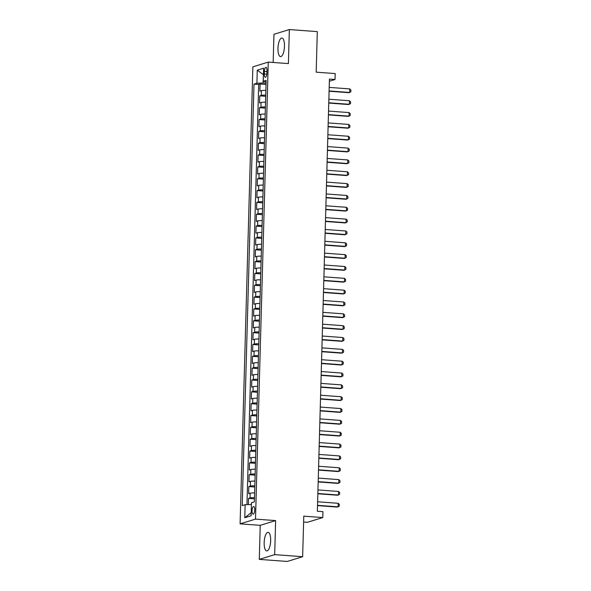 <?xml version="1.0" encoding="UTF-8"?>
<svg xmlns="http://www.w3.org/2000/svg" width="591" height="591" viewBox="0 0 591 591"><rect width="100%" height="100%" fill="white"/><g stroke="black" fill="none" stroke-linecap="round" stroke-linejoin="round"><path stroke-width="0.89" d="M270.663 540.617A9.308 3.191 -85.8 0 0 268.1 532.328A9.308 3.191 -85.8 0 0 264.17 542.619A9.308 3.191 -85.8 0 0 266.726 550.901A9.308 3.191 -85.8 0 0 270.663 540.617M284.47 46.312A9.308 3.191 -85.8 0 0 281.907 38.031A9.308 3.191 -85.8 0 0 277.977 48.314A9.308 3.191 -85.8 0 0 280.533 56.603A9.308 3.191 -85.8 0 0 284.47 46.312M254.728 509.959A3.819 1.308 -85.8 0 0 253.679 506.561A3.819 1.308 -85.8 0 0 252.069 510.779A3.819 1.308 -85.8 0 0 253.118 514.177A3.819 1.308 -85.8 0 0 254.728 509.959M303.611 522.03L307.386 522.304L322.789 517.561L322.952 511.643L317.36 511.23L329.431 79.083L335.023 79.497L335.193 73.572L316.178 72.168L317.308 31.618L289.354 29.55L273.951 34.293L273.16 62.461M259.286 559.382L287.241 561.45L302.644 556.707L274.682 554.639L275.635 520.597L255.504 519.112L240.101 523.855L260.232 525.34L259.286 559.382L274.682 554.639M255.504 519.112L268.27 62.099L252.867 66.842L240.101 523.855M265.869 90.393A4.772 0.598 -178.4 0 0 261.407 90.659L259.892 91.125L260.092 84.018L266.039 84.461M265.736 95.129A4.772 0.598 -178.4 0 0 261.274 95.395L259.759 95.86L265.706 96.303M259.759 95.86L259.56 102.967L261.082 102.494A4.772 0.598 -178.4 0 1 265.544 102.228M265.211 114.07A4.772 0.598 -178.4 0 0 260.749 114.336L259.227 114.802L259.427 107.702L265.374 108.138M264.879 125.913A4.772 0.598 -178.4 0 0 260.417 126.179L258.895 126.644L259.094 119.537L265.049 119.98M264.546 137.747A4.772 0.598 -178.4 0 0 260.084 138.013L258.57 138.486L258.762 131.379L264.716 131.823M264.221 149.589A4.772 0.598 -178.4 0 0 259.759 149.855L258.237 150.321L258.437 143.221L264.384 143.657M263.889 161.432A4.772 0.598 -178.4 0 0 259.427 161.698L257.905 162.163L258.104 155.056L264.051 155.499M263.556 173.266A4.772 0.598 -178.4 0 0 259.094 173.532L257.573 174.005L257.772 166.898L263.719 167.342M263.224 185.109A4.772 0.598 -178.4 0 0 258.762 185.375L257.248 185.84L257.44 178.741L263.394 179.176M262.892 196.951A4.772 0.598 -178.4 0 0 258.43 197.217L256.915 197.682L257.115 190.575L263.061 191.019M262.567 208.786A4.772 0.598 -178.4 0 0 258.104 209.051L256.583 209.524L256.782 202.418L262.729 202.861M262.234 220.628A4.772 0.598 -178.4 0 0 257.772 220.894L256.25 221.359L256.45 214.26L262.397 214.696M261.902 232.47A4.772 0.598 -178.4 0 0 257.44 232.736L255.918 233.201L256.117 226.094L262.072 226.538M261.569 244.305A4.772 0.598 -178.4 0 0 257.107 244.571L255.593 245.043L255.792 237.937L261.739 238.38M261.244 256.147A4.772 0.598 -178.4 0 0 256.782 256.413L255.26 256.878L255.46 249.779L261.407 250.215M260.912 267.989A4.772 0.598 -178.4 0 0 256.45 268.255L254.928 268.72L255.127 261.614L261.074 262.057M260.579 279.824A4.772 0.598 -178.4 0 0 256.117 280.09L254.595 280.562L254.795 273.456L260.749 273.899M260.247 291.666A4.772 0.598 -178.4 0 0 255.785 291.932L254.27 292.397L254.47 285.298L260.417 285.734M259.922 303.508A4.772 0.598 -178.4 0 0 255.46 303.767L253.938 304.239L254.137 297.133L260.084 297.576M259.589 315.343A4.772 0.598 -178.4 0 0 255.127 315.609L253.605 316.074L253.805 308.975L259.752 309.411M259.257 327.185A4.772 0.598 -178.4 0 0 254.795 327.451L253.273 327.916L253.473 320.817L259.419 321.253M258.924 339.027A4.772 0.598 -178.4 0 0 254.462 339.286L252.948 339.759L253.14 332.652L259.094 333.095M258.599 350.862A4.772 0.598 -178.4 0 0 254.13 351.128L252.616 351.593L252.815 344.494L258.762 344.93M258.267 362.704A4.772 0.598 -178.4 0 0 253.805 362.97L252.283 363.435L252.483 356.336L258.43 356.772M257.935 374.539A4.772 0.598 -178.4 0 0 253.473 374.805L251.951 375.278L252.15 368.171L258.097 368.614M257.602 386.381A4.772 0.598 -178.4 0 0 253.14 386.647L251.626 387.112L251.818 380.013L257.772 380.449M257.27 398.223A4.772 0.598 -178.4 0 0 252.808 398.489L251.293 398.955L251.493 391.848L257.44 392.291M256.945 410.058A4.772 0.598 -178.4 0 0 252.483 410.324L250.961 410.797L251.16 403.69L257.107 404.133M256.612 421.9A4.772 0.598 -178.4 0 0 252.15 422.166L250.628 422.631L250.828 415.532L256.775 415.968M256.28 433.742A4.772 0.598 -178.4 0 0 251.818 434.008L250.296 434.474L250.495 427.367L256.45 427.81M255.947 445.577A4.772 0.598 -178.4 0 0 251.485 445.843L249.971 446.316L250.17 439.209L256.117 439.652M255.622 457.419A4.772 0.598 -178.4 0 0 251.16 457.685L249.638 458.151L249.838 451.051L255.785 451.487M255.29 469.261A4.772 0.598 -178.4 0 0 250.828 469.527L249.306 469.993L249.505 462.886L255.452 463.329M254.957 481.096A4.772 0.598 -178.4 0 0 250.495 481.362L248.974 481.835L249.173 474.728L255.127 475.171M254.625 492.938A4.772 0.598 -178.4 0 0 250.163 493.204L248.648 493.67L248.841 486.57L254.795 487.006M264.376 71.4L264.31 74.001A3.701 1.271 -85.8 0 0 265.322 77.295A3.701 1.271 -85.8 0 0 266.888 73.21L266.962 70.602A3.701 1.271 -85.8 0 0 265.943 67.308A3.701 1.271 -85.8 0 0 264.376 71.4L266.933 71.585M263.423 74.747L263.047 83.021L256.908 83.205L253.997 84.107L242.221 505.593L245.139 504.699L244.77 517.723L251.101 515.773L251.463 502.749L254.381 501.848L266.149 80.361L263.239 81.255L266.105 82.105M256.908 83.205L257.277 70.181L263.601 68.231L263.239 81.255M260.092 84.018L258.695 84.454L246.957 504.64M254.492 497.674A4.772 0.598 1.6 0 0 250.03 497.94L248.516 498.405L248.338 504.603M248.841 486.57L250.362 486.098A4.772 0.598 1.6 0 1 254.824 485.832M249.173 474.728L250.695 474.263A4.772 0.598 1.6 0 1 255.157 473.997M249.505 462.886L251.027 462.421A4.772 0.598 1.6 0 1 255.489 462.155M249.838 451.051L251.352 450.578A4.772 0.598 1.6 0 1 255.814 450.312M250.17 439.209L251.685 438.744A4.772 0.598 1.6 0 1 256.147 438.478M250.495 427.367L252.017 426.901A4.772 0.598 1.6 0 1 256.479 426.636M250.828 415.532L252.35 415.059A4.772 0.598 1.6 0 1 256.812 414.801M251.16 403.69L252.682 403.225A4.772 0.598 1.6 0 1 257.144 402.959M251.493 391.848L253.007 391.382A4.772 0.598 1.6 0 1 257.469 391.116M251.818 380.013L253.34 379.54A4.772 0.598 1.6 0 1 257.802 379.282M252.15 368.171L253.672 367.705A4.772 0.598 1.6 0 1 258.134 367.439M252.483 356.336L254.004 355.863A4.772 0.598 1.6 0 1 258.466 355.597M252.815 344.494L254.329 344.028A4.772 0.598 1.6 0 1 258.792 343.763M253.14 332.652L254.662 332.186A4.772 0.598 1.6 0 1 259.124 331.92M253.473 320.817L254.994 320.344A4.772 0.598 1.6 0 1 259.456 320.078M253.805 308.975L255.327 308.509A4.772 0.598 1.6 0 1 259.789 308.243M254.137 297.133L255.652 296.667A4.772 0.598 1.6 0 1 260.114 296.401M254.47 285.298L255.984 284.825A4.772 0.598 1.6 0 1 260.446 284.559M254.795 273.456L256.317 272.99A4.772 0.598 1.6 0 1 260.779 272.724M255.127 261.614L256.649 261.148A4.772 0.598 1.6 0 1 261.111 260.882M255.46 249.779L256.974 249.306A4.772 0.598 1.6 0 1 261.444 249.04M255.792 237.937L257.307 237.471A4.772 0.598 1.6 0 1 261.769 237.205M256.117 226.094L257.639 225.629A4.772 0.598 1.6 0 1 262.101 225.363M256.45 214.26L257.971 213.787A4.772 0.598 1.6 0 1 262.434 213.521M256.782 202.418L258.304 201.952A4.772 0.598 1.6 0 1 262.766 201.686M257.115 190.575L258.629 190.11A4.772 0.598 1.6 0 1 263.091 189.844M257.44 178.741L258.961 178.268A4.772 0.598 1.6 0 1 263.423 178.002M257.772 166.898L259.294 166.433A4.772 0.598 1.6 0 1 263.756 166.167M258.104 155.056L259.626 154.591A4.772 0.598 1.6 0 1 264.088 154.325M258.437 143.221L259.951 142.749A4.772 0.598 1.6 0 1 264.413 142.483M258.762 131.379L260.284 130.914A4.772 0.598 1.6 0 1 264.746 130.648M259.094 119.537L260.616 119.072A4.772 0.598 1.6 0 1 265.078 118.806M259.427 107.702L260.949 107.23A4.772 0.598 1.6 0 1 265.411 106.964M266.068 83.25L263.047 83.021M322.789 517.561L303.774 516.157L302.644 556.707M268.27 62.099L288.401 63.592L289.354 29.55M329.372 81.233L335.023 79.497M263.423 74.695L257.277 70.181M251.411 504.522L251.182 512.759M258.695 84.454L253.997 84.107M248.516 498.405L254.462 498.848M245.139 504.699L251.278 504.515M244.77 517.723L251.042 512.803M275.635 520.597L260.232 525.34M329.202 87.394L349.776 88.916L350.899 90.009L350.847 91.782L348.934 92.698L329.091 91.228M349.776 88.916L349.68 92.469L329.098 90.94M328.869 99.229L349.451 100.751L350.566 101.844L350.515 103.624L348.601 104.533L328.766 103.07M349.451 100.751L349.347 104.304L328.773 102.782M328.537 111.071L349.118 112.593L350.234 113.686L350.182 115.459L348.269 116.375L328.433 114.905M349.118 112.593L349.015 116.146L328.441 114.624M328.212 122.913L348.786 124.435L349.902 125.528L349.857 127.301L347.936 128.217L328.101 126.747M348.786 124.435L348.69 127.988L328.108 126.459M327.879 134.748L348.454 136.27L349.577 137.363L349.525 139.144L347.611 140.052L327.769 138.589M348.454 136.27L348.358 139.823L327.776 138.301M327.547 146.59L348.129 148.112L349.244 149.205L349.192 150.978L347.279 151.894L327.436 150.424M348.129 148.112L348.025 151.665L327.451 150.144M327.215 158.432L347.796 159.954L348.912 161.04L348.86 162.821L346.947 163.737L327.111 162.266M347.796 159.954L347.693 163.508L327.119 161.978M326.882 170.267L347.464 171.789L348.579 172.882L348.535 174.663L346.614 175.571L326.779 174.109M347.464 171.789L347.368 175.342L326.786 173.82M326.557 182.109L347.131 183.631L348.254 184.724L348.202 186.497L346.282 187.413L326.446 185.943M347.131 183.631L347.035 187.184L326.454 185.663M326.225 193.951L346.806 195.473L347.922 196.559L347.87 198.34L345.957 199.256L326.114 197.786M346.806 195.473L346.703 199.019L326.129 197.497M325.892 205.786L346.474 207.308L347.589 208.401L347.538 210.182L345.624 211.09L325.789 209.628M346.474 207.308L346.37 210.861L325.796 209.34M325.56 217.628L346.141 219.15L347.257 220.244L347.205 222.017L345.292 222.933L325.456 221.462M346.141 219.15L346.045 222.704L325.464 221.182M325.235 229.471L345.809 230.992L346.924 232.078L346.88 233.859L344.959 234.775L325.124 233.305M345.809 230.992L345.713 234.538L325.131 233.017M324.902 241.305L345.476 242.827L346.599 243.92L346.548 245.693L344.634 246.61L324.791 245.147M345.476 242.827L345.38 246.381L324.799 244.859M324.57 253.147L345.151 254.669L346.267 255.763L346.215 257.536L344.302 258.452L324.466 256.982M345.151 254.669L345.048 258.223L324.474 256.701M324.237 264.99L344.819 266.511L345.934 267.597L345.883 269.378L343.969 270.294L324.134 268.824M344.819 266.511L344.723 270.057L324.141 268.536M323.912 276.824L344.487 278.346L345.602 279.44L345.558 281.213L343.637 282.129L323.802 280.666M344.487 278.346L344.39 281.9L323.809 280.378M323.58 288.667L344.154 290.188L345.277 291.282L345.225 293.055L343.312 293.971L323.469 292.501M344.154 290.188L344.058 293.742L323.476 292.22M323.247 300.501L343.829 302.031L344.945 303.117L344.893 304.897L342.979 305.813L323.144 304.343M343.829 302.031L343.726 305.577L323.151 304.055M322.915 312.344L343.497 313.865L344.612 314.959L344.56 316.732L342.647 317.648L322.812 316.185M343.497 313.865L343.393 317.419L322.819 315.897M322.59 324.186L343.164 325.707L344.28 326.801L344.235 328.574L342.315 329.49L322.479 328.02M343.164 325.707L343.068 329.261L322.487 327.739M322.258 336.02L342.832 337.55L343.955 338.636L343.903 340.416L341.99 341.332L322.147 339.862M342.832 337.55L342.736 341.096L322.154 339.574M321.925 347.863L342.507 349.384L343.622 350.478L343.57 352.251L341.657 353.167L321.814 351.704M342.507 349.384L342.403 352.938L321.829 351.416M321.593 359.705L342.174 361.227L343.29 362.32L343.238 364.093L341.325 365.009L321.489 363.539M342.174 361.227L342.071 364.78L321.497 363.258M321.26 371.54L341.842 373.069L342.957 374.155L342.913 375.935L340.992 376.851L321.157 375.381M341.842 373.069L341.746 376.615L321.164 375.093M320.935 383.382L341.509 384.904L342.625 385.997L342.581 387.77L340.66 388.686L320.824 387.223M341.509 384.904L341.413 388.457L320.832 386.935M320.603 395.224L341.184 396.746L342.3 397.839L342.248 399.612L340.335 400.528L320.492 399.058M341.184 396.746L341.081 400.299L320.499 398.777M320.27 407.059L340.852 408.58L341.967 409.674L341.916 411.454L340.002 412.37L320.167 410.9M340.852 408.58L340.748 412.134L320.174 410.612M319.938 418.901L340.519 420.423L341.635 421.516L341.583 423.289L339.67 424.205L319.834 422.742M340.519 420.423L340.423 423.976L319.842 422.454M319.613 430.743L340.187 432.265L341.303 433.358L341.258 435.131L339.337 436.047L319.502 434.577M340.187 432.265L340.091 435.818L319.509 434.289M319.28 442.578L339.855 444.1L340.977 445.193L340.926 446.973L339.012 447.882L319.17 446.419M339.855 444.1L339.759 447.653L319.177 446.131M318.948 454.42L339.53 455.942L340.645 457.035L340.593 458.808L338.68 459.724L318.845 458.254M339.53 455.942L339.426 459.495L318.852 457.973M318.615 466.262L339.197 467.784L340.313 468.877L340.261 470.65L338.348 471.566L318.512 470.096M339.197 467.784L339.101 471.337L318.519 469.808M318.29 478.097L338.865 479.619L339.98 480.712L339.936 482.492L338.015 483.401L318.18 481.938M338.865 479.619L338.769 483.172L318.187 481.65M317.958 489.939L338.532 491.461L339.655 492.554L339.603 494.327L337.69 495.243L317.847 493.773M338.532 491.461L338.436 495.014L317.855 493.492M317.626 501.781L338.207 503.303L339.323 504.396L339.271 506.169L337.358 507.085L317.522 505.615M338.207 503.303L338.104 506.856L317.53 505.327M261.274 95.395L261.407 90.659M250.03 497.94L250.163 493.204M250.362 486.098L250.495 481.362M250.695 474.263L250.828 469.527M251.027 462.421L251.16 457.685M251.352 450.578L251.485 445.843M251.685 438.744L251.818 434.008M252.017 426.901L252.15 422.166M252.35 415.059L252.483 410.324M252.682 403.225L252.808 398.489M253.007 391.382L253.14 386.647M253.34 379.54L253.473 374.805M253.672 367.705L253.805 362.97M254.004 355.863L254.13 351.128M254.329 344.028L254.462 339.286M254.662 332.186L254.795 327.451M254.994 320.344L255.127 315.609M255.327 308.509L255.46 303.767M255.652 296.667L255.785 291.932M255.984 284.825L256.117 280.09M256.317 272.99L256.45 268.255M256.649 261.148L256.782 256.413M256.974 249.306L257.107 244.571M257.307 237.471L257.44 232.736M257.639 225.629L257.772 220.894M257.971 213.787L258.104 209.051M258.304 201.952L258.43 197.217M258.629 190.11L258.762 185.375M258.961 178.268L259.094 173.532M259.294 166.433L259.427 161.698M259.626 154.591L259.759 149.855M259.951 142.749L260.084 138.013M260.284 130.914L260.417 126.179M260.616 119.072L260.749 114.336M260.949 107.23L261.082 102.494M266.814 74.185L264.31 74.001"/></g></svg>
